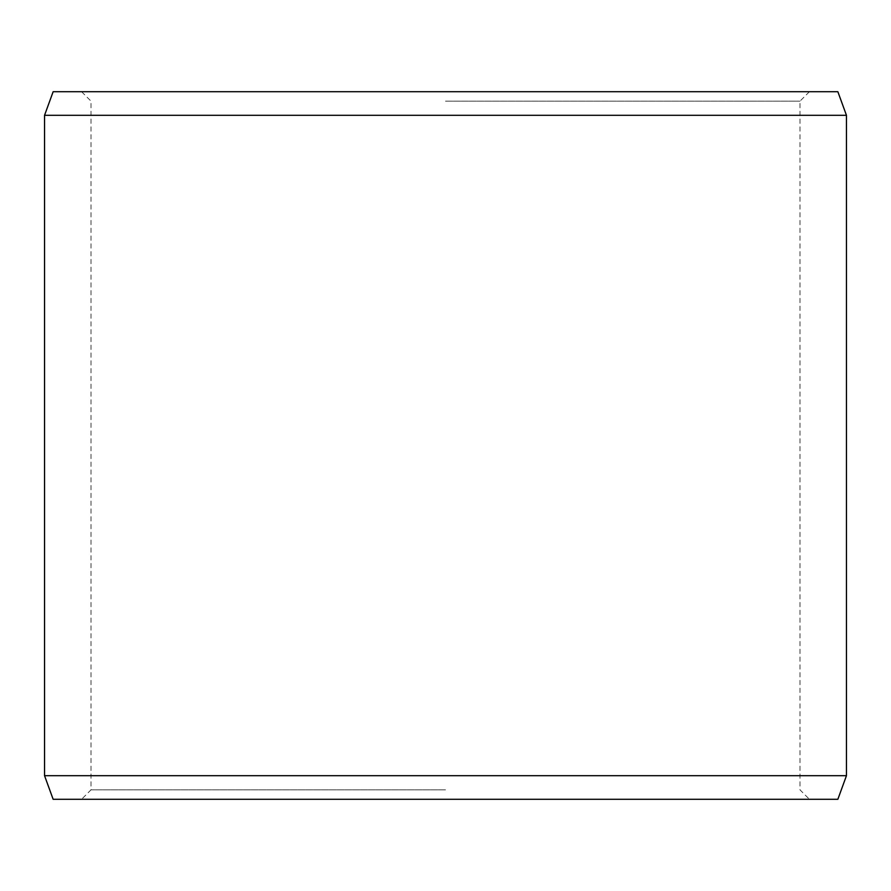 <?xml version="1.0" encoding="UTF-8"?>
<svg xmlns="http://www.w3.org/2000/svg" width="891" height="891" viewBox="0 0 891 891"><rect width="100%" height="100%" fill="white"/><g stroke="black" fill="none" stroke-linecap="round" stroke-linejoin="round"><path stroke-width="0.67" stroke-dasharray="4.46 3.34" d="M837.863 799.283L53.137 799.283M445.5 789.849L91.016 789.849L445.5 789.849M445.5 101.151L799.984 101.151L445.5 101.151M837.863 91.717L53.137 91.717M846.45 115.307L44.55 115.307M44.55 775.693L846.45 775.693M81.582 91.717L91.016 101.151L91.016 789.849L81.582 799.283M809.418 91.717L799.984 101.151L799.984 789.849L809.418 799.283"/><path stroke-width="1.34" d="M53.137 91.717L837.863 91.717L846.45 115.307L44.55 115.307L53.137 91.717M44.55 775.693L53.137 799.283L837.863 799.283L846.45 775.693L44.55 775.693L44.55 115.307M846.45 775.693L846.45 115.307"/></g></svg>
